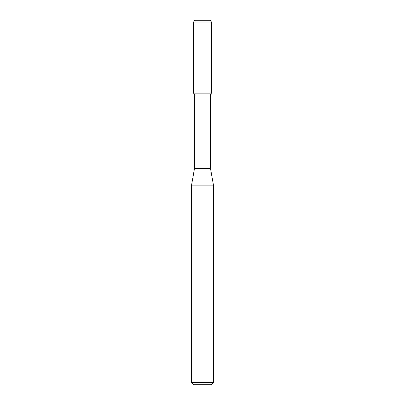 <?xml version="1.0" encoding="UTF-8"?>
<svg xmlns="http://www.w3.org/2000/svg" width="405" height="405" viewBox="0 0 405 405"><rect width="100%" height="100%" fill="white"/><g stroke="black" fill="none" stroke-linecap="round" stroke-linejoin="round"><path stroke-width="0.61" d="M194.699 95.089L210.301 95.089L210.301 166.05L194.699 166.05L194.699 95.089L193.58 93.15L211.42 93.15L211.42 22.072L193.58 22.072L194.633 20.25L210.367 20.25L211.42 22.072M202.5 185.105L213.435 185.105L210.524 168.581L194.476 168.581L191.565 185.105L202.5 185.105M213.435 382.563L211.248 384.75L193.752 384.75L191.565 382.563L213.435 382.563L213.435 185.105M193.58 22.072L193.58 93.15L211.42 93.15L210.301 95.089M210.301 166.05L210.524 168.581M194.699 166.05L194.476 168.581M191.565 382.563L191.565 185.105"/></g></svg>
